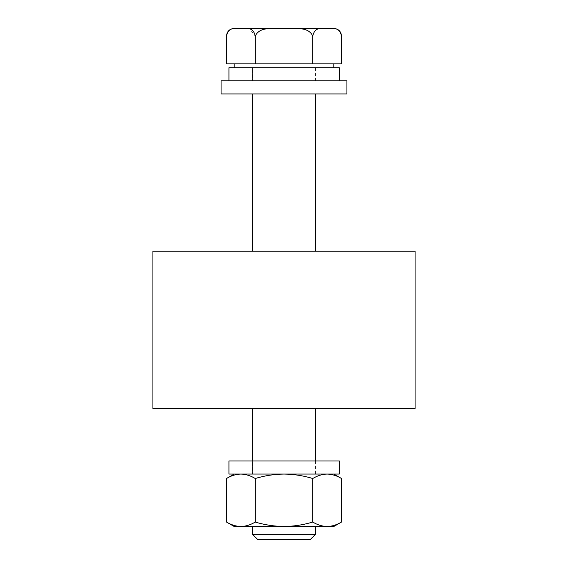 <?xml version="1.0" encoding="UTF-8"?>
<svg xmlns="http://www.w3.org/2000/svg" width="568" height="568" viewBox="0 0 568 568"><rect width="100%" height="100%" fill="white"/><g stroke="black" fill="none" stroke-linecap="round" stroke-linejoin="round"><path stroke-width="0.43" stroke-dasharray="2.84 2.13" d="M252.54 526.493L315.46 526.493L252.54 526.493M315.46 534.36L252.54 534.36M257.787 539.6L310.213 539.6M315.986 460.953L315.986 474.06L228.932 474.06L228.932 460.953L252.448 460.953L252.448 474.06L252.448 460.953L315.986 460.953L228.932 460.953L339.316 460.953M226.483 522.042C231.183 524.896 235.976 526.373 240.86 526.493C245.766 526.373 250.559 524.889 255.245 522.042L255.245 478.512C250.545 475.657 245.752 474.181 240.86 474.06L339.316 474.06M221.08 93.94L346.92 93.94M221.08 80.833L346.92 80.833M315.986 67.72L315.986 80.833L252.448 80.833L252.448 67.72L315.986 67.72L252.448 67.72L252.448 80.833L339.316 80.833L228.932 80.833L228.932 67.72L339.316 67.72M341.517 63.872L226.483 63.872M284 67.72L333.806 67.72L284 67.72M284 251.233L252.54 251.233L284 251.233M152.92 251.233L415.08 251.233M152.92 408.52L415.08 408.52M252.54 408.52L315.46 408.52L252.54 408.52M315.46 460.953L315.46 474.06L252.54 474.06L315.46 474.06M252.54 460.953L252.54 474.06M228.932 80.833L315.986 80.833M252.448 67.72L234.47 67.72L252.448 67.72M226.483 36.103C228.876 25.624 236.16 29.309 240.86 28.4L249.799 29.053L255.245 36.103C260.08 25.595 274.642 29.323 284 28.4C293.386 29.295 308.055 25.652 312.755 36.103L312.755 63.872M255.245 63.872L255.245 36.103M341.517 36.103C339.124 25.624 331.84 29.309 327.14 28.4C322.439 29.287 315.098 25.659 312.755 36.103M327.14 28.4L325.166 28.4L327.14 28.4M284 28.4L283.006 28.4M242.834 28.4L240.867 28.4M333.806 526.493L327.14 526.493C322.233 526.373 317.441 524.889 312.755 522.042L312.755 478.512C303.326 475.657 293.741 474.173 284 474.06L315.986 474.06M312.755 478.512C317.455 475.657 322.248 474.181 327.14 474.06L284 474.06C274.138 474.195 264.553 475.672 255.245 478.512M327.14 474.06L240.86 474.06C235.961 474.181 231.169 475.665 226.483 478.512M255.245 522.042C264.553 524.882 274.138 526.358 284 526.493C293.741 526.38 303.326 524.896 312.755 522.042M327.14 526.493L234.194 526.493M252.54 80.833L252.54 67.72M315.46 80.833L315.46 67.72"/><path stroke-width="0.85" d="M315.46 526.493L315.46 534.36L310.213 539.6L257.787 539.6L252.54 534.36L315.46 534.36M252.54 526.493L252.54 534.36M339.316 460.953L339.316 474.06L228.932 474.06L228.932 460.953L339.316 460.953M346.92 93.94L221.08 93.94L221.08 80.833L346.92 80.833L346.92 93.94M415.08 251.233L415.08 408.52L152.92 408.52L152.92 251.233L415.08 251.233M315.46 408.52L315.46 460.953M252.54 408.52L252.54 460.953M228.932 80.833L228.932 67.72L339.316 67.72L339.316 80.833M327.14 63.872L341.517 63.872L341.517 36.103C339.124 25.624 331.84 29.309 327.14 28.4L327.132 28.4C322.439 29.287 315.098 25.659 312.755 36.103L312.755 63.872L327.14 63.872M312.755 63.872L226.483 63.872L226.483 36.103C228.876 25.624 236.16 29.309 240.86 28.4L283.006 28.4M255.245 63.872L255.245 36.103C260.08 25.595 274.642 29.323 284 28.4C293.386 29.295 308.055 25.652 312.755 36.103M240.86 28.4L240.867 28.4C245.561 29.287 252.902 25.659 255.245 36.103M329.106 28.4C335.333 28.4 335.333 28.4 329.106 28.4M287.94 28.4L325.166 28.4L287.94 28.4M238.894 28.4C232.667 28.4 232.667 28.4 238.894 28.4M284 28.4L242.834 28.4M327.14 526.493C322.233 526.373 317.441 524.889 312.755 522.042C303.326 524.896 293.741 526.38 284 526.493L234.194 526.493L226.483 522.042C231.183 524.896 235.976 526.373 240.86 526.493C245.766 526.373 250.559 524.889 255.245 522.042C264.553 524.882 274.138 526.358 284 526.493L327.14 526.493C332.024 526.373 336.817 524.896 341.517 522.042C336.817 524.896 332.024 526.373 327.14 526.493L333.806 526.493L341.517 522.042L341.517 478.512C336.831 475.665 332.039 474.181 327.14 474.06C332.039 474.181 336.831 475.665 341.517 478.512L333.806 474.06M312.755 522.042L312.755 478.512C317.455 475.657 322.248 474.181 327.14 474.06M255.245 522.042L255.245 478.512C250.545 475.657 245.752 474.181 240.86 474.06C235.961 474.181 231.169 475.665 226.483 478.512L226.483 522.042M312.755 478.512C303.326 475.657 293.741 474.173 284 474.06C274.138 474.195 264.553 475.672 255.245 478.512M234.194 67.72L234.194 63.872M252.54 251.233L252.54 93.94M315.46 251.233L315.46 93.94M333.806 67.72L333.806 63.872M226.483 36.103C226.944 31.425 229.507 28.854 234.194 28.4M341.517 36.103C341.056 31.425 338.493 28.854 333.806 28.4M234.194 474.06L226.483 478.512"/></g></svg>
